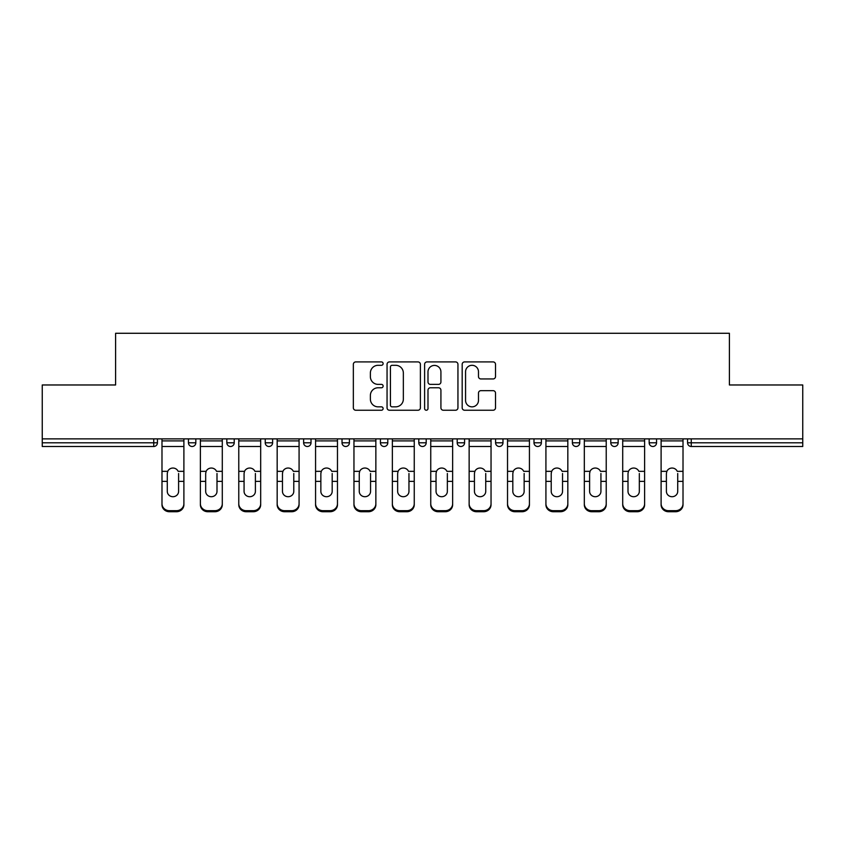 <?xml version="1.0" encoding="UTF-8"?>
<svg xmlns="http://www.w3.org/2000/svg" width="845" height="845" viewBox="0 0 845 845"><rect width="100%" height="100%" fill="white"/><g stroke="black" fill="none" stroke-linecap="round" stroke-linejoin="round"><path stroke-width="1.27" d="M383.123 363.603A1.69 1.69 0 0 0 381.433 361.913L355.766 361.913A2.419 2.419 0 0 0 353.347 364.332L353.347 407.818A2.419 2.419 0 0 0 355.766 410.237L381.433 410.237A1.69 1.69 0 0 0 383.123 408.547A1.69 1.69 0 0 0 381.433 406.846L378.106 406.846A7.732 7.732 0 0 1 370.374 399.125L370.374 395.492A7.732 7.732 0 0 1 378.106 387.77L381.433 387.77A1.69 1.69 0 0 0 383.123 386.07A1.69 1.69 0 0 0 381.433 384.38L378.106 384.38A7.732 7.732 0 0 1 370.374 376.648L370.374 373.025A7.732 7.732 0 0 1 378.106 365.304L381.433 365.304A1.69 1.69 0 0 0 383.123 363.603M493.1 378.951A2.419 2.419 0 0 0 495.519 376.532L495.519 364.332A2.419 2.419 0 0 0 493.1 361.913L464.592 361.913A2.419 2.419 0 0 0 462.183 364.332L462.183 407.818A2.419 2.419 0 0 0 464.592 410.237L493.1 410.237A2.419 2.419 0 0 0 495.519 407.818L495.519 393.083A2.419 2.419 0 0 0 493.1 390.665L480.9 390.665A2.419 2.419 0 0 0 478.481 393.083L478.481 400.393A6.464 6.464 0 0 1 472.028 406.846A6.464 6.464 0 0 1 465.563 400.393L465.563 371.758A6.464 6.464 0 0 1 472.028 365.304A6.464 6.464 0 0 1 478.481 371.758L478.481 376.532A2.419 2.419 0 0 0 480.9 378.951L493.1 378.951M42.25 438.872L42.25 384.971L115.596 384.971L115.596 333.279L729.404 333.279L729.404 384.971L802.75 384.971L802.75 438.872L42.25 438.872L42.25 442.801L153.737 442.801L153.737 438.872M420.387 364.332A2.419 2.419 0 0 0 417.969 361.913L389.46 361.913A2.419 2.419 0 0 0 387.052 364.332L387.052 407.818A2.419 2.419 0 0 0 389.46 410.237L417.969 410.237A2.419 2.419 0 0 0 420.387 407.818L420.387 364.332M427.031 361.913L455.539 361.913A2.419 2.419 0 0 1 457.948 364.332L457.948 407.818A2.419 2.419 0 0 1 455.539 410.237L443.34 410.237A2.419 2.419 0 0 1 440.921 407.818L440.921 390.179A2.419 2.419 0 0 0 438.502 387.77L430.411 387.77A2.419 2.419 0 0 0 427.992 390.179L427.992 408.547A1.69 1.69 0 0 1 426.303 410.237A1.69 1.69 0 0 1 424.612 408.547L424.612 364.332A2.419 2.419 0 0 1 427.031 361.913M153.737 446.498A3.697 3.697 0 0 0 157.434 442.801L153.737 442.801L153.737 446.498A3.697 3.697 0 0 0 157.434 442.801L157.434 438.872L157.434 442.801A3.697 3.697 0 0 1 153.737 446.498L42.25 446.498L42.25 442.801M802.75 438.872L802.75 446.498L691.263 446.498A3.697 3.697 0 0 1 687.566 442.801L687.566 438.872M188.446 438.872L188.446 442.801L188.446 438.872M192.132 446.498A3.697 3.697 0 0 1 188.446 442.801A3.697 3.697 0 0 0 192.132 446.498A3.697 3.697 0 0 0 195.829 442.801L195.829 438.872L195.829 442.801A3.697 3.697 0 0 1 192.132 446.498A3.697 3.697 0 0 1 188.446 442.801L195.829 442.801A3.697 3.697 0 0 1 192.132 446.498M226.84 438.872L226.84 442.801L226.84 438.872M234.223 438.872L234.223 442.801L234.223 438.872M265.235 438.872L265.235 442.801L265.235 438.872M272.618 438.872L272.618 442.801A3.697 3.697 0 0 1 268.921 446.498A3.697 3.697 0 0 1 265.235 442.801A3.697 3.697 0 0 0 268.921 446.498A3.697 3.697 0 0 0 272.618 442.801A3.697 3.697 0 0 1 268.921 446.498A3.697 3.697 0 0 1 265.235 442.801L272.618 442.801M303.63 442.801A3.697 3.697 0 0 0 307.316 446.498A3.697 3.697 0 0 0 311.013 442.801A3.697 3.697 0 0 1 307.316 446.498A3.697 3.697 0 0 0 311.013 442.801L311.013 438.872L311.013 442.801L303.63 442.801A3.697 3.697 0 0 0 307.316 446.498A3.697 3.697 0 0 1 303.63 442.801L303.63 438.872M342.024 438.872L342.024 442.801L342.024 438.872M349.407 438.872L349.407 442.801L349.407 438.872M387.802 438.872L387.802 442.801L380.419 442.801A3.697 3.697 0 0 0 384.105 446.498A3.697 3.697 0 0 1 380.419 442.801L380.419 438.872M418.803 438.872L418.803 442.801L418.803 438.872M426.197 438.872L426.197 442.801L426.197 438.872M457.198 438.872L457.198 442.801L457.198 438.872M464.581 438.872L464.581 442.801L464.581 438.872M495.592 438.872L495.592 442.801L495.592 438.872M502.976 438.872L502.976 442.801A3.697 3.697 0 0 1 499.289 446.498A3.697 3.697 0 0 1 495.592 442.801A3.697 3.697 0 0 0 499.289 446.498A3.697 3.697 0 0 1 495.592 442.801L502.976 442.801A3.697 3.697 0 0 1 499.289 446.498M533.987 438.872L533.987 442.801L533.987 438.872M541.37 438.872L541.37 442.801L541.37 438.872M572.382 438.872L572.382 442.801L572.382 438.872M579.765 438.872L579.765 442.801A3.697 3.697 0 0 1 576.079 446.498A3.697 3.697 0 0 1 572.382 442.801L579.765 442.801A3.697 3.697 0 0 1 576.079 446.498M610.777 438.872L610.777 442.801L610.777 438.872M618.16 438.872L618.16 442.801L618.16 438.872M649.171 438.872L649.171 442.801L649.171 438.872M656.554 438.872L656.554 442.801L656.554 438.872M230.527 446.498A3.697 3.697 0 0 1 226.84 442.801A3.697 3.697 0 0 0 230.527 446.498A3.697 3.697 0 0 0 234.223 442.801A3.697 3.697 0 0 1 230.527 446.498A3.697 3.697 0 0 1 226.84 442.801L234.223 442.801A3.697 3.697 0 0 1 230.527 446.498M345.711 446.498A3.697 3.697 0 0 1 342.024 442.801A3.697 3.697 0 0 0 345.711 446.498A3.697 3.697 0 0 0 349.407 442.801A3.697 3.697 0 0 1 345.711 446.498A3.697 3.697 0 0 1 342.024 442.801L349.407 442.801A3.697 3.697 0 0 1 345.711 446.498M384.105 446.498A3.697 3.697 0 0 0 387.802 442.801A3.697 3.697 0 0 1 384.105 446.498A3.697 3.697 0 0 1 380.419 442.801M422.5 446.498A3.697 3.697 0 0 1 418.803 442.801A3.697 3.697 0 0 0 422.5 446.498A3.697 3.697 0 0 0 426.197 442.801A3.697 3.697 0 0 1 422.5 446.498A3.697 3.697 0 0 1 418.803 442.801L426.197 442.801A3.697 3.697 0 0 1 422.5 446.498M460.895 446.498A3.697 3.697 0 0 1 457.198 442.801L464.581 442.801A3.697 3.697 0 0 1 460.895 446.498A3.697 3.697 0 0 0 464.581 442.801M537.684 446.498A3.697 3.697 0 0 1 533.987 442.801A3.697 3.697 0 0 0 537.684 446.498A3.697 3.697 0 0 0 541.37 442.801A3.697 3.697 0 0 1 537.684 446.498A3.697 3.697 0 0 1 533.987 442.801L541.37 442.801A3.697 3.697 0 0 1 537.684 446.498M614.473 446.498A3.697 3.697 0 0 1 610.777 442.801L618.16 442.801A3.697 3.697 0 0 1 614.473 446.498A3.697 3.697 0 0 0 618.16 442.801M652.868 446.498A3.697 3.697 0 0 1 649.171 442.801A3.697 3.697 0 0 0 652.868 446.498A3.697 3.697 0 0 0 656.554 442.801A3.697 3.697 0 0 1 652.868 446.498A3.697 3.697 0 0 1 649.171 442.801L656.554 442.801A3.697 3.697 0 0 1 652.868 446.498M392.122 365.304A1.69 1.69 0 0 0 390.432 366.994L390.432 405.156A1.69 1.69 0 0 0 392.122 406.846L395.629 406.846A7.732 7.732 0 0 0 403.35 399.125L403.35 373.025A7.732 7.732 0 0 0 395.629 365.304L392.122 365.304M440.921 371.884A6.464 6.464 0 0 0 434.457 365.42A6.464 6.464 0 0 0 427.992 371.884L427.992 381.972A2.419 2.419 0 0 0 430.411 384.38L438.502 384.38A2.419 2.419 0 0 0 440.921 381.972L440.921 371.884M178.601 473.506L178.601 481.386L183.893 481.386L183.893 438.872M161.987 482.421L161.987 504.729L161.987 471.341L167.732 471.341L167.278 473.506L167.732 471.341A5.662 5.429 0 0 1 178.147 471.341L183.893 471.341M183.893 482.421L183.893 504.729A7.383 6.982 180 0 1 176.51 511.721L176.51 510.676A7.383 6.982 0 0 0 183.893 503.694L183.893 481.386M178.601 491.357A5.662 5.355 180 0 1 172.94 496.712A5.662 5.355 180 0 1 167.278 491.357A5.662 5.355 180 0 0 172.94 496.712A5.662 5.355 180 0 0 178.601 491.357L178.601 481.386M167.278 491.357L167.278 473.506M161.987 503.694A7.383 6.982 0 0 0 169.37 510.676L169.37 511.721L176.51 511.721M169.37 511.721A7.383 6.982 180 0 1 161.987 504.729M169.37 510.676L176.51 510.676M161.987 471.341L161.987 438.872M183.893 503.694L183.893 504.729M216.996 473.506L216.996 481.386L222.288 481.386L222.288 438.872M200.381 482.421L200.381 504.729L200.381 471.341L206.127 471.341L205.673 473.506L206.127 471.341A5.662 5.429 0 0 1 216.542 471.341L222.288 471.341M222.288 482.421L222.288 504.729A7.383 6.982 180 0 1 214.905 511.721L214.905 510.676A7.383 6.982 0 0 0 222.288 503.694L222.288 481.386M216.996 491.357A5.662 5.355 180 0 1 211.334 496.712A5.662 5.355 180 0 1 205.673 491.357A5.662 5.355 180 0 0 211.334 496.712A5.662 5.355 180 0 0 216.996 491.357L216.996 481.386M255.391 473.506L255.391 481.386L260.683 481.386L260.683 438.872M238.776 482.421L238.776 504.729L238.776 471.341L244.522 471.341L244.068 473.506L244.522 471.341A5.662 5.429 0 0 1 254.936 471.341L260.683 471.341M260.683 482.421L260.683 504.729A7.383 6.982 180 0 1 253.299 511.721L253.299 510.676A7.383 6.982 0 0 0 260.683 503.694L260.683 481.386M255.391 491.357A5.662 5.355 180 0 1 249.729 496.712A5.662 5.355 180 0 1 244.068 491.357A5.662 5.355 180 0 0 249.729 496.712A5.662 5.355 180 0 0 255.391 491.357L255.391 481.386M293.785 473.506L293.785 481.386L299.077 481.386L299.077 438.872M277.171 482.421L277.171 504.729L277.171 471.341L282.906 471.341L282.462 473.506L282.906 471.341A5.662 5.429 0 0 1 293.331 471.341L299.077 471.341M299.077 482.421L299.077 504.729A7.383 6.982 180 0 1 291.694 511.721L291.694 510.676A7.383 6.982 0 0 0 299.077 503.694L299.077 481.386M293.785 491.357A5.662 5.355 180 0 1 288.124 496.712A5.662 5.355 180 0 1 282.462 491.357A5.662 5.355 180 0 0 288.124 496.712A5.662 5.355 180 0 0 293.785 491.357L293.785 481.386M332.18 473.506L332.18 481.386L337.472 481.386L337.472 438.872M315.565 482.421L315.565 504.729L315.565 471.341L321.301 471.341L320.857 473.506L321.301 471.341A5.662 5.429 0 0 1 331.726 471.341L337.472 471.341M337.472 482.421L337.472 504.729A7.383 6.982 180 0 1 330.078 511.721L330.078 510.676A7.383 6.982 0 0 0 337.472 503.694L337.472 481.386M332.18 491.357A5.662 5.355 180 0 1 326.519 496.712A5.662 5.355 180 0 1 320.857 491.357A5.662 5.355 180 0 0 326.519 496.712A5.662 5.355 180 0 0 332.18 491.357L332.18 481.386M370.564 473.506L370.564 481.386L375.856 481.386L375.856 438.872M353.96 482.421L353.96 504.729L353.96 471.341L359.695 471.341L359.252 473.506L359.695 471.341A5.662 5.429 0 0 1 370.121 471.341L375.856 471.341M375.856 482.421L375.856 504.729A7.383 6.982 180 0 1 368.473 511.721L368.473 510.676A7.383 6.982 0 0 0 375.856 503.694L375.856 481.386M370.564 491.357A5.662 5.355 180 0 1 364.913 496.712A5.662 5.355 180 0 1 359.252 491.357A5.662 5.355 180 0 0 364.913 496.712A5.662 5.355 180 0 0 370.564 491.357L370.564 481.386M205.673 491.357L205.673 473.506M200.381 503.694A7.383 6.982 0 0 0 207.764 510.676L207.764 511.721L214.905 511.721M207.764 511.721A7.383 6.982 180 0 1 200.381 504.729M207.764 510.676L214.905 510.676M200.381 471.341L200.381 438.872M222.288 503.694L222.288 504.729M244.068 491.357L244.068 473.506M238.776 503.694A7.383 6.982 0 0 0 246.159 510.676L246.159 511.721L253.299 511.721M246.159 511.721A7.383 6.982 180 0 1 238.776 504.729M246.159 510.676L253.299 510.676M238.776 471.341L238.776 438.872M260.683 503.694L260.683 504.729M282.462 491.357L282.462 473.506M277.171 503.694A7.383 6.982 0 0 0 284.554 510.676L284.554 511.721L291.694 511.721M284.554 511.721A7.383 6.982 180 0 1 277.171 504.729M284.554 510.676L291.694 510.676M277.171 471.341L277.171 438.872M299.077 503.694L299.077 504.729M320.857 491.357L320.857 473.506M315.565 503.694A7.383 6.982 0 0 0 322.948 510.676L322.948 511.721L330.078 511.721M322.948 511.721A7.383 6.982 180 0 1 315.565 504.729M322.948 510.676L330.078 510.676M315.565 471.341L315.565 438.872M337.472 503.694L337.472 504.729M359.252 491.357L359.252 473.506M353.96 503.694A7.383 6.982 0 0 0 361.343 510.676L361.343 511.721L368.473 511.721M361.343 511.721A7.383 6.982 180 0 1 353.96 504.729M361.343 510.676L368.473 510.676M353.96 471.341L353.96 438.872M375.856 503.694L375.856 504.729M408.959 473.506L408.959 481.386L414.251 481.386L414.251 438.872M392.355 482.421L392.355 504.729L392.355 471.341L398.09 471.341L397.646 473.506L398.09 471.341A5.662 5.429 0 0 1 408.515 471.341L414.251 471.341M414.251 482.421L414.251 504.729A7.383 6.982 180 0 1 406.867 511.721L406.867 510.676A7.383 6.982 0 0 0 414.251 503.694L414.251 481.386M408.959 491.357A5.662 5.355 180 0 1 403.308 496.712A5.662 5.355 180 0 1 397.646 491.357A5.662 5.355 180 0 0 403.308 496.712A5.662 5.355 180 0 0 408.959 491.357L408.959 481.386M397.646 491.357L397.646 473.506M392.355 503.694A7.383 6.982 0 0 0 399.738 510.676L399.738 511.721L406.867 511.721M399.738 511.721A7.383 6.982 180 0 1 392.355 504.729M399.738 510.676L406.867 510.676M392.355 471.341L392.355 438.872M414.251 503.694L414.251 504.729M447.354 473.506L447.354 481.386L452.645 481.386L452.645 438.872M430.749 482.421L430.749 504.729L430.749 471.341L436.485 471.341L436.041 473.506L436.485 471.341A5.662 5.429 0 0 1 446.91 471.341L452.645 471.341M452.645 482.421L452.645 504.729A7.383 6.982 180 0 1 445.262 511.721L445.262 510.676A7.383 6.982 0 0 0 452.645 503.694L452.645 481.386M447.354 491.357A5.662 5.355 180 0 1 441.692 496.712A5.662 5.355 180 0 1 436.041 491.357A5.662 5.355 180 0 0 441.692 496.712A5.662 5.355 180 0 0 447.354 491.357L447.354 481.386M436.041 491.357L436.041 473.506M430.749 503.694A7.383 6.982 0 0 0 438.132 510.676L438.132 511.721L445.262 511.721M438.132 511.721A7.383 6.982 180 0 1 430.749 504.729M438.132 510.676L445.262 510.676M430.749 471.341L430.749 438.872M452.645 503.694L452.645 504.729M485.748 473.506L485.748 481.386L491.04 481.386L491.04 438.872M469.144 482.421L469.144 504.729L469.144 471.341L474.879 471.341L474.436 473.506L474.879 471.341A5.662 5.429 0 0 1 485.305 471.341L491.04 471.341M491.04 482.421L491.04 504.729A7.383 6.982 180 0 1 483.657 511.721L483.657 510.676A7.383 6.982 0 0 0 491.04 503.694L491.04 481.386M485.748 491.357A5.662 5.355 180 0 1 480.087 496.712A5.662 5.355 180 0 1 474.436 491.357A5.662 5.355 180 0 0 480.087 496.712A5.662 5.355 180 0 0 485.748 491.357L485.748 481.386M474.436 491.357L474.436 473.506M469.144 503.694A7.383 6.982 0 0 0 476.527 510.676L476.527 511.721L483.657 511.721M476.527 511.721A7.383 6.982 180 0 1 469.144 504.729M476.527 510.676L483.657 510.676M469.144 471.341L469.144 438.872M491.04 503.694L491.04 504.729M524.143 473.506L524.143 481.386L529.435 481.386L529.435 438.872M507.528 482.421L507.528 504.729L507.528 471.341L513.274 471.341L512.82 473.506L513.274 471.341A5.662 5.429 0 0 1 523.699 471.341L529.435 471.341M529.435 482.421L529.435 504.729A7.383 6.982 180 0 1 522.052 511.721L522.052 510.676A7.383 6.982 0 0 0 529.435 503.694L529.435 481.386M524.143 491.357A5.662 5.355 180 0 1 518.481 496.712A5.662 5.355 180 0 1 512.82 491.357A5.662 5.355 180 0 0 518.481 496.712A5.662 5.355 180 0 0 524.143 491.357L524.143 481.386M512.82 491.357L512.82 473.506M507.528 503.694A7.383 6.982 0 0 0 514.922 510.676L514.922 511.721L522.052 511.721M514.922 511.721A7.383 6.982 180 0 1 507.528 504.729M514.922 510.676L522.052 510.676M507.528 471.341L507.528 438.872M529.435 503.694L529.435 504.729M562.538 473.506L562.538 481.386L567.829 481.386L567.829 438.872M545.923 482.421L545.923 504.729L545.923 471.341L551.669 471.341L551.215 473.506L551.669 471.341A5.662 5.429 0 0 1 562.094 471.341L567.829 471.341M567.829 482.421L567.829 504.729A7.383 6.982 180 0 1 560.446 511.721L560.446 510.676A7.383 6.982 0 0 0 567.829 503.694L567.829 481.386M562.538 491.357A5.662 5.355 180 0 1 556.876 496.712A5.662 5.355 180 0 1 551.215 491.357A5.662 5.355 180 0 0 556.876 496.712A5.662 5.355 180 0 0 562.538 491.357L562.538 481.386M551.215 491.357L551.215 473.506M545.923 503.694A7.383 6.982 0 0 0 553.306 510.676L553.306 511.721L560.446 511.721M553.306 511.721A7.383 6.982 180 0 1 545.923 504.729M553.306 510.676L560.446 510.676M545.923 471.341L545.923 438.872M567.829 503.694L567.829 504.729M600.932 473.506L600.932 481.386L606.224 481.386L606.224 438.872M584.317 482.421L584.317 504.729L584.317 471.341L590.063 471.341L589.609 473.506L590.063 471.341A5.662 5.429 0 0 1 600.478 471.341L606.224 471.341M606.224 482.421L606.224 504.729A7.383 6.982 180 0 1 598.841 511.721L598.841 510.676A7.383 6.982 0 0 0 606.224 503.694L606.224 481.386M600.932 491.357A5.662 5.355 180 0 1 595.271 496.712A5.662 5.355 180 0 1 589.609 491.357A5.662 5.355 180 0 0 595.271 496.712A5.662 5.355 180 0 0 600.932 491.357L600.932 481.386M589.609 491.357L589.609 473.506M584.317 503.694A7.383 6.982 0 0 0 591.701 510.676L591.701 511.721L598.841 511.721M591.701 511.721A7.383 6.982 180 0 1 584.317 504.729M591.701 510.676L598.841 510.676M584.317 471.341L584.317 438.872M606.224 503.694L606.224 504.729M639.327 473.506L639.327 481.386L644.619 481.386L644.619 438.872M622.712 482.421L622.712 504.729L622.712 471.341L628.458 471.341L628.004 473.506L628.458 471.341A5.662 5.429 0 0 1 638.873 471.341L644.619 471.341M644.619 482.421L644.619 504.729A7.383 6.982 180 0 1 637.236 511.721L637.236 510.676A7.383 6.982 0 0 0 644.619 503.694L644.619 481.386M639.327 491.357A5.662 5.355 180 0 1 633.665 496.712A5.662 5.355 180 0 1 628.004 491.357A5.662 5.355 180 0 0 633.665 496.712A5.662 5.355 180 0 0 639.327 491.357L639.327 481.386M628.004 491.357L628.004 473.506M622.712 503.694A7.383 6.982 0 0 0 630.095 510.676L630.095 511.721L637.236 511.721M630.095 511.721A7.383 6.982 180 0 1 622.712 504.729M630.095 510.676L637.236 510.676M622.712 471.341L622.712 438.872M644.619 503.694L644.619 504.729M677.722 473.506L677.722 481.386L683.013 481.386L683.013 438.872M661.107 482.421L661.107 504.729L661.107 471.341L666.853 471.341L666.399 473.506L666.853 471.341A5.662 5.429 0 0 1 677.268 471.341L683.013 471.341M683.013 482.421L683.013 504.729A7.383 6.982 180 0 1 675.63 511.721L675.63 510.676A7.383 6.982 0 0 0 683.013 503.694L683.013 481.386M677.722 491.357A5.662 5.355 180 0 1 672.06 496.712A5.662 5.355 180 0 1 666.399 491.357A5.662 5.355 180 0 0 672.06 496.712A5.662 5.355 180 0 0 677.722 491.357L677.722 481.386M666.399 491.357L666.399 473.506M661.107 503.694A7.383 6.982 0 0 0 668.49 510.676L668.49 511.721L675.63 511.721M668.49 511.721A7.383 6.982 180 0 1 661.107 504.729M668.49 510.676L675.63 510.676M661.107 471.341L661.107 438.872M683.013 503.694L683.013 504.729M691.263 438.872L691.263 442.801L802.75 442.801M687.566 442.801L691.263 442.801L691.263 446.498M161.987 481.386L167.278 481.386M161.987 446.498L183.893 446.498M161.987 440.9L183.893 440.9M200.381 481.386L205.673 481.386M200.381 446.498L222.288 446.498M200.381 440.9L222.288 440.9M238.776 481.386L244.068 481.386M238.776 446.498L260.683 446.498M238.776 440.9L260.683 440.9M277.171 481.386L282.462 481.386M277.171 446.498L299.077 446.498M277.171 440.9L299.077 440.9M315.565 481.386L320.857 481.386M315.565 446.498L337.472 446.498M315.565 440.9L337.472 440.9M353.96 481.386L359.252 481.386M353.96 446.498L375.856 446.498M353.96 440.9L375.856 440.9M392.355 481.386L397.646 481.386M392.355 446.498L414.251 446.498M392.355 440.9L414.251 440.9M430.749 481.386L436.041 481.386M430.749 446.498L452.645 446.498M430.749 440.9L452.645 440.9M469.144 481.386L474.436 481.386M469.144 446.498L491.04 446.498M469.144 440.9L491.04 440.9M507.528 481.386L512.82 481.386M507.528 446.498L529.435 446.498M507.528 440.9L529.435 440.9M545.923 481.386L551.215 481.386M545.923 446.498L567.829 446.498M545.923 440.9L567.829 440.9M584.317 481.386L589.609 481.386M584.317 446.498L606.224 446.498M584.317 440.9L606.224 440.9M622.712 481.386L628.004 481.386M622.712 446.498L644.619 446.498M622.712 440.9L644.619 440.9M661.107 481.386L666.399 481.386M661.107 446.498L683.013 446.498M661.107 440.9L683.013 440.9"/></g></svg>
